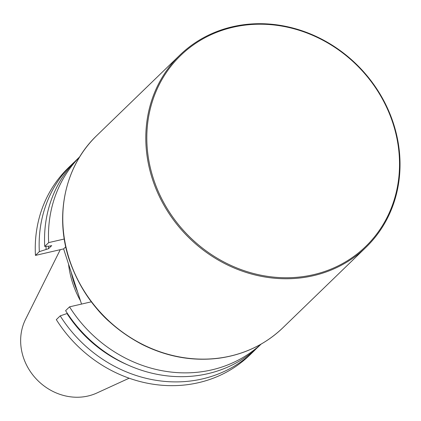<?xml version="1.0" encoding="UTF-8"?>
<svg xmlns="http://www.w3.org/2000/svg" width="421" height="421" viewBox="0 0 421 421"><rect width="100%" height="100%" fill="white"/><g stroke="black" fill="none" stroke-linecap="round" stroke-linejoin="round"><path stroke-width="0.63" d="M79.737 156.796L77.738 158.733A130.363 117.464 45.9 0 0 44.726 246.417L48.662 242.612L64.26 239.012M48.662 242.612A130.363 117.464 -134.1 0 1 79.658 156.928M256.336 348.625A130.363 117.464 -134.1 0 1 253.689 351.282A130.363 117.464 -134.1 0 1 60.208 315.876L56.319 319.644A130.363 117.464 45.9 0 0 249.8 355.045L253.689 351.282M81.542 304.078L63.613 248.9L35.448 255.405L39.337 251.637A130.363 117.464 -134.1 0 1 72.344 163.953A130.363 117.464 -134.1 0 1 75.085 161.39M35.448 255.405A130.363 117.464 -134.1 0 1 68.455 167.716L72.344 163.953M91.283 301.831L69.533 306.851L65.602 310.661A130.363 117.464 45.9 0 0 259.078 346.062L261.083 344.125M69.533 306.851A130.363 117.464 45.9 0 0 260.952 344.199M108.702 321.123A107.018 96.43 -134.1 0 1 97.788 309.851M71.27 272.466A92.841 83.653 45.9 0 0 77.548 291.79M68.549 264.099A93.715 84.442 45.9 0 0 80.474 300.799M60.271 249.674L25.549 319.339A53.799 48.473 45.9 0 0 36.932 379.668A53.799 48.473 45.9 0 0 96.867 393.009L129.147 378.205M60.208 315.876L67.381 313.419M44.726 246.417L49.31 246.164L51.72 245.606L48.51 248.716L39.337 251.637M63.613 248.9L65.744 246.832M46.099 249.269A124.3 112.002 -134.1 0 1 46.015 246.348M48.51 248.716A121.732 109.692 -134.1 0 1 48.447 246.211M127.189 364.681A124.3 112.002 -134.1 0 1 66.976 313.513M153.381 178.636A132.973 119.817 45.9 0 0 367.875 244.312A132.973 119.817 45.9 0 0 298.247 30.012A132.973 119.817 45.9 0 0 153.381 178.636M152.407 179.046A133.773 120.543 -134.1 0 1 179.872 55.114A133.773 120.543 -134.1 0 1 359.523 67.386A133.773 120.543 -134.1 0 1 365.96 247.343A133.773 120.543 -134.1 0 1 152.407 179.046M69.381 259.42A133.773 120.543 45.9 0 0 282.933 327.717C265.183 344.652 243.759 354.829 218.652 358.255C192.607 361.434 167.184 356.876 142.382 344.583C106.676 325.796 82.295 297.5 69.244 259.694C54.277 215.042 65.255 165.416 96.846 135.488A133.773 120.543 45.9 0 0 69.381 259.42M179.872 55.114L96.846 135.488M365.96 247.343L282.933 327.717"/></g></svg>
